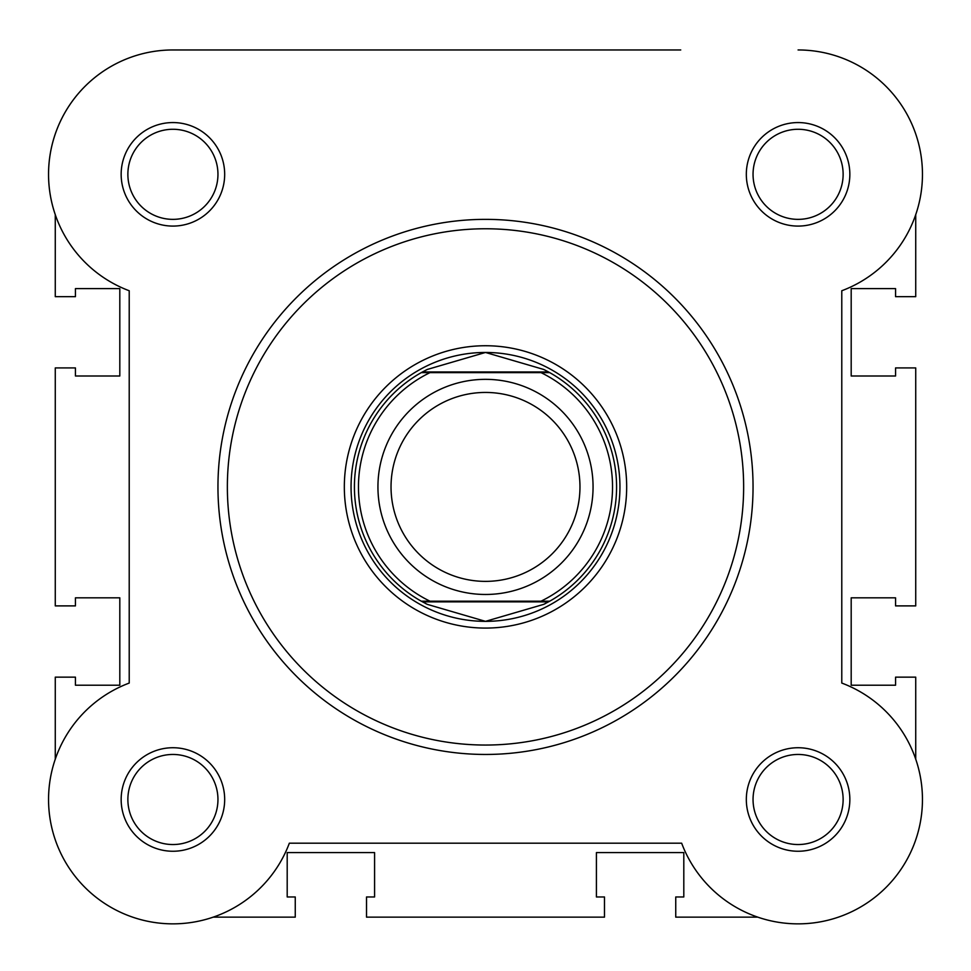 <?xml version="1.0" encoding="UTF-8"?>
<svg xmlns="http://www.w3.org/2000/svg" width="971" height="971" viewBox="0 0 971 971"><rect width="100%" height="100%" fill="white"/><g stroke="black" fill="none" stroke-linecap="round" stroke-linejoin="round"><path stroke-width="1.46" d="M757.756 917.134L675.743 917.134L675.743 896.973L683.802 896.973L683.802 852.599L596.412 852.599L596.412 896.973L604.484 896.973L604.484 917.134L366.516 917.134L366.516 896.973L374.588 896.973L374.588 852.599L287.198 852.599L287.198 896.973L295.257 896.973L295.257 917.134L213.244 917.134A124.361 124.361 0 0 1 55.274 759.164L55.274 677.151L75.435 677.151L75.435 685.21L119.809 685.21L119.809 597.82L75.435 597.82L75.435 605.892L55.274 605.892L55.274 367.924L75.435 367.924L75.435 375.995L119.809 375.995L119.809 288.605L75.435 288.605L75.435 296.665L55.274 296.665L55.274 214.652A124.361 124.361 0 0 1 172.911 49.958L513.428 49.958M915.726 759.164L915.726 677.151L895.565 677.151L895.565 685.21L851.191 685.21L851.191 597.82L895.565 597.82L895.565 605.892L915.726 605.892L915.726 367.924L895.565 367.924L895.565 375.995L851.191 375.995L851.191 288.605L895.565 288.605L895.565 296.665L915.726 296.665L915.726 214.652M680.744 49.958L172.911 49.958A124.361 124.361 0 0 0 129.216 290.754L129.216 683.062A124.361 124.361 0 0 0 150.711 921.855A124.361 124.361 0 0 0 289.346 843.192L681.654 843.192A124.361 124.361 0 0 0 886.025 887.433A124.361 124.361 0 0 0 841.784 683.062L841.784 290.754A124.361 124.361 0 0 0 798.089 49.958M121.157 174.319A51.766 51.766 0 0 1 172.911 122.564A51.766 51.766 0 0 1 224.677 174.319A51.766 51.766 0 0 1 172.911 226.085A51.766 51.766 0 0 1 121.157 174.319M217.953 174.319A45.042 45.042 0 0 0 172.911 129.277A45.042 45.042 0 0 0 127.869 174.319A45.042 45.042 0 0 0 172.911 219.361A45.042 45.042 0 0 0 217.953 174.319M746.323 174.319A51.766 51.766 0 0 1 798.089 122.564A51.766 51.766 0 0 1 849.843 174.319A51.766 51.766 0 0 1 798.089 226.085A51.766 51.766 0 0 1 746.323 174.319M843.131 174.319A45.042 45.042 0 0 0 798.089 129.277A45.042 45.042 0 0 0 753.047 174.319A45.042 45.042 0 0 0 798.089 219.361A45.042 45.042 0 0 0 843.131 174.319M121.157 799.497A51.766 51.766 0 0 1 172.911 747.731A51.766 51.766 0 0 1 224.677 799.497A51.766 51.766 0 0 1 172.911 851.251A51.766 51.766 0 0 1 121.157 799.497M217.953 799.497A45.042 45.042 0 0 0 172.911 754.455A45.042 45.042 0 0 0 127.869 799.497A45.042 45.042 0 0 0 172.911 844.539A45.042 45.042 0 0 0 217.953 799.497M746.323 799.497A51.766 51.766 0 0 1 798.089 747.731A51.766 51.766 0 0 1 849.843 799.497A51.766 51.766 0 0 1 798.089 851.251A51.766 51.766 0 0 1 746.323 799.497M843.131 799.497A45.042 45.042 0 0 0 798.089 754.455A45.042 45.042 0 0 0 753.047 799.497A45.042 45.042 0 0 0 798.089 844.539A45.042 45.042 0 0 0 843.131 799.497M344.329 486.908A141.171 141.171 0 0 1 485.5 345.737A141.171 141.171 0 0 1 626.671 486.908A141.171 141.171 0 0 1 485.5 628.079A141.171 141.171 0 0 1 344.329 486.908M753.047 486.908A267.547 267.547 0 0 1 485.5 754.455A267.547 267.547 0 0 1 217.953 486.908A267.547 267.547 0 0 1 485.5 219.361A267.547 267.547 0 0 1 753.047 486.908A267.547 267.547 0 0 0 485.5 219.361A267.547 267.547 0 0 0 217.953 486.908M485.5 594.47A107.563 107.563 0 0 1 377.937 486.908A107.563 107.563 0 0 1 485.5 379.345A107.563 107.563 0 0 1 593.063 486.908A107.563 107.563 0 0 1 485.5 594.47M485.5 392.442A94.466 94.466 0 0 0 391.034 486.908A94.466 94.466 0 0 0 485.5 581.374A94.466 94.466 0 0 0 579.966 486.908A94.466 94.466 0 0 0 485.5 392.442M548.506 371.954L549.72 372.633L541.017 372.633L549.72 372.633A131.085 131.085 0 0 1 549.72 601.183L543.711 604.363L485.5 621.355A134.447 134.447 0 0 0 619.947 486.908A134.447 134.447 0 0 0 485.5 352.461A134.447 134.447 0 0 0 351.053 486.908A134.447 134.447 0 0 0 485.5 621.355L427.289 604.363L421.28 601.183A131.085 131.085 0 0 1 421.28 372.633L429.983 372.633L421.28 372.633L422.494 371.954L548.506 371.954L543.711 369.453L485.5 352.461L427.289 369.453L422.494 371.954M549.72 372.633A131.085 131.085 0 0 1 549.72 601.183L541.017 601.183A127.055 127.055 0 0 0 541.017 372.633L429.983 372.633A127.055 127.055 0 0 0 429.983 601.183L421.28 601.183A131.085 131.085 0 0 1 421.28 372.633M549.72 601.183L421.28 601.183M548.506 601.862L422.494 601.862M427.289 369.453A131.085 131.085 0 0 0 425.322 370.449M425.322 603.367A131.085 131.085 0 0 0 427.289 604.363M543.711 604.363A131.085 131.085 0 0 0 545.678 603.367M545.678 370.449A131.085 131.085 0 0 0 543.711 369.453M227.36 486.908A258.14 258.14 0 0 0 485.5 745.048A258.14 258.14 0 0 0 743.64 486.908A258.14 258.14 0 0 0 485.5 228.768A258.14 258.14 0 0 0 227.36 486.908"/></g></svg>
